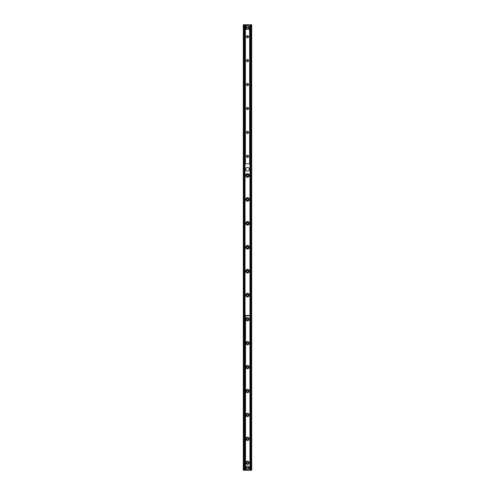 <?xml version="1.0" encoding="UTF-8"?>
<svg xmlns="http://www.w3.org/2000/svg" width="495" height="495" viewBox="0 0 495 495"><rect width="100%" height="100%" fill="white"/><g stroke="black" fill="none" stroke-linecap="round" stroke-linejoin="round"><path stroke-width="0.74" d="M245.409 315.791L245.409 470.25L245.409 315.791L245.409 470.25L251.689 470.25L251.689 24.75L245.409 24.75L245.409 28.933M245.409 24.75L243.311 24.75L243.311 470.25L244.443 470.25L244.394 24.75L244.443 470.25L245.409 470.25M249.146 462.775A1.646 1.646 0 0 1 246.677 464.199A1.646 1.646 0 0 1 246.677 461.352A1.646 1.646 0 0 1 249.146 462.775M248.323 462.775A0.823 0.823 0 0 0 247.092 462.064A0.823 0.823 0 0 0 247.092 463.487A0.823 0.823 0 0 0 248.323 462.775M249.146 438.855A1.646 1.646 0 0 1 246.677 440.278A1.646 1.646 0 0 1 246.677 437.432A1.646 1.646 0 0 1 249.146 438.855M248.323 438.855A0.823 0.823 0 0 0 247.092 438.143A0.823 0.823 0 0 0 247.092 439.566A0.823 0.823 0 0 0 248.323 438.855M249.146 414.934A1.646 1.646 0 0 1 246.677 416.363A1.646 1.646 0 0 1 246.677 413.511A1.646 1.646 0 0 1 249.146 414.934M248.323 414.934A0.823 0.823 0 0 0 247.092 414.222A0.823 0.823 0 0 0 247.092 415.645A0.823 0.823 0 0 0 248.323 414.934M249.146 391.019A1.646 1.646 0 0 1 246.677 392.442A1.646 1.646 0 0 1 246.677 389.59A1.646 1.646 0 0 1 249.146 391.019M248.323 391.019A0.823 0.823 0 0 0 247.092 390.308A0.823 0.823 0 0 0 247.092 391.731A0.823 0.823 0 0 0 248.323 391.019M249.146 367.098A1.646 1.646 0 0 1 246.677 368.521A1.646 1.646 0 0 1 246.677 365.675A1.646 1.646 0 0 1 249.146 367.098M248.323 367.098A0.823 0.823 0 0 0 247.092 366.387A0.823 0.823 0 0 0 247.092 367.81A0.823 0.823 0 0 0 248.323 367.098M249.146 343.177A1.646 1.646 0 0 1 246.677 344.6A1.646 1.646 0 0 1 246.677 341.754A1.646 1.646 0 0 1 249.146 343.177M248.323 343.177A0.823 0.823 0 0 0 247.092 342.466A0.823 0.823 0 0 0 247.092 343.889A0.823 0.823 0 0 0 248.323 343.177M249.146 319.256A1.646 1.646 0 0 1 246.677 320.68A1.646 1.646 0 0 1 246.677 317.833A1.646 1.646 0 0 1 249.146 319.256M248.323 319.256A0.823 0.823 0 0 0 247.092 318.545A0.823 0.823 0 0 0 247.092 319.968A0.823 0.823 0 0 0 248.323 319.256M246.163 296.295A1.646 1.646 0 0 1 246.999 293.77A1.646 1.646 0 0 1 248.837 296.295M248.323 295.342A0.823 0.823 0 0 0 247.092 294.624A0.823 0.823 0 0 0 247.092 296.053A0.823 0.823 0 0 0 248.323 295.342M246.163 272.374A1.646 1.646 0 0 1 246.999 269.855A1.646 1.646 0 0 1 248.837 272.374M248.323 271.421A0.823 0.823 0 0 0 247.092 270.709A0.823 0.823 0 0 0 247.092 272.132A0.823 0.823 0 0 0 248.323 271.421M246.163 248.453A1.646 1.646 0 0 1 246.999 245.935A1.646 1.646 0 0 1 248.837 248.453M248.323 247.5A0.823 0.823 0 0 0 247.092 246.788A0.823 0.823 0 0 0 247.092 248.212A0.823 0.823 0 0 0 248.323 247.5M246.163 224.538A1.646 1.646 0 0 1 246.999 222.014A1.646 1.646 0 0 1 248.837 224.538M248.323 223.579A0.823 0.823 0 0 0 247.092 222.868A0.823 0.823 0 0 0 247.092 224.291A0.823 0.823 0 0 0 248.323 223.579M246.163 200.617A1.646 1.646 0 0 1 246.999 198.093A1.646 1.646 0 0 1 248.837 200.617M248.323 199.658A0.823 0.823 0 0 0 247.092 198.947A0.823 0.823 0 0 0 247.092 200.376A0.823 0.823 0 0 0 248.323 199.658M246.163 176.696A1.646 1.646 0 0 1 246.999 174.178A1.646 1.646 0 0 1 248.837 176.696M248.323 175.744A0.823 0.823 0 0 0 247.092 175.032A0.823 0.823 0 0 0 247.092 176.455A0.823 0.823 0 0 0 248.323 175.744M250.606 470.25L250.557 24.75L250.606 470.25M245.706 169.222A1.794 1.794 0 0 1 248.397 167.669A1.794 1.794 0 0 1 248.397 170.775A1.794 1.794 0 0 1 245.706 169.222M245.706 175.502A1.794 1.794 0 0 1 248.397 173.949A1.794 1.794 0 0 1 248.397 177.055A1.794 1.794 0 0 1 245.706 175.502M245.706 199.423A1.794 1.794 0 0 1 248.397 197.87A1.794 1.794 0 0 1 248.397 200.976A1.794 1.794 0 0 1 245.706 199.423M245.706 223.344A1.794 1.794 0 0 1 248.397 221.785A1.794 1.794 0 0 1 248.397 224.897A1.794 1.794 0 0 1 245.706 223.344M245.706 247.259A1.794 1.794 0 0 1 248.397 245.706A1.794 1.794 0 0 1 248.397 248.812A1.794 1.794 0 0 1 245.706 247.259M245.706 271.18A1.794 1.794 0 0 1 248.397 269.627A1.794 1.794 0 0 1 248.397 272.733A1.794 1.794 0 0 1 245.706 271.18M245.706 295.1A1.794 1.794 0 0 1 248.397 293.547A1.794 1.794 0 0 1 248.397 296.654A1.794 1.794 0 0 1 245.706 295.1M249.697 28.933L248.923 29.174L249.697 28.933M248.923 29.174L246.077 29.174M248.923 28.933L246.077 28.933M245.303 315.791L246.077 315.55L245.303 315.55L245.31 470.25M246.077 315.55L248.923 315.55M246.077 315.791L248.923 315.791M250.297 29.564L250.297 315.16L250.055 29.564M244.703 315.16L244.703 29.564L244.945 315.16M244.945 29.267L245.26 29.267M250.055 315.464L244.945 315.464M246.77 156.309A0.749 0.749 0 0 0 247.512 157.057A0.749 0.749 0 0 0 248.261 156.309A0.749 0.749 0 0 0 247.512 155.56A0.749 0.749 0 0 0 246.77 156.309M246.77 132.388A0.749 0.749 0 0 0 247.512 133.136A0.749 0.749 0 0 0 248.261 132.388A0.749 0.749 0 0 0 247.512 131.639A0.749 0.749 0 0 0 246.77 132.388M246.77 108.467A0.749 0.749 0 0 0 247.512 109.216A0.749 0.749 0 0 0 248.261 108.467A0.749 0.749 0 0 0 247.512 107.718A0.749 0.749 0 0 0 246.77 108.467M246.77 84.546A0.749 0.749 0 0 0 247.512 85.295A0.749 0.749 0 0 0 248.261 84.546A0.749 0.749 0 0 0 247.512 83.803A0.749 0.749 0 0 0 246.77 84.546M246.77 60.631A0.749 0.749 0 0 0 247.512 61.374A0.749 0.749 0 0 0 248.261 60.631A0.749 0.749 0 0 0 247.512 59.883A0.749 0.749 0 0 0 246.77 60.631M248.564 156.309A1.046 1.046 0 0 1 246.993 157.212A1.046 1.046 0 0 1 246.993 155.399A1.046 1.046 0 0 1 248.564 156.309M248.564 132.388A1.046 1.046 0 0 1 246.993 133.291A1.046 1.046 0 0 1 246.993 131.484A1.046 1.046 0 0 1 248.564 132.388M248.564 108.467A1.046 1.046 0 0 1 246.993 109.376A1.046 1.046 0 0 1 246.993 107.564A1.046 1.046 0 0 1 248.564 108.467M248.564 84.546A1.046 1.046 0 0 1 246.993 85.456A1.046 1.046 0 0 1 246.993 83.643A1.046 1.046 0 0 1 248.564 84.546M248.564 60.631A1.046 1.046 0 0 1 246.993 61.535A1.046 1.046 0 0 1 246.993 59.722A1.046 1.046 0 0 1 248.564 60.631M246.77 36.71A0.749 0.749 0 0 0 247.512 37.459A0.749 0.749 0 0 0 248.261 36.71A0.749 0.749 0 0 0 247.512 35.962A0.749 0.749 0 0 0 246.77 36.71M248.564 36.71A1.046 1.046 0 0 1 246.993 37.614A1.046 1.046 0 0 1 246.993 35.801A1.046 1.046 0 0 1 248.564 36.71M245.26 29.236L245.26 163.783L249.771 163.783L249.771 29.236L245.26 29.236M247.531 28.933A1.794 1.794 0 0 0 249.282 27.367L245.718 27.367L245.718 26.916L249.282 26.916L249.202 27.367A1.72 1.72 0 0 1 245.798 27.367L245.718 27.367A1.794 1.794 0 0 0 247.469 28.933M249.202 26.916L249.282 26.916A1.794 1.794 0 0 0 245.718 26.916L245.798 26.916A1.72 1.72 0 0 1 249.202 26.916M249.282 26.916A1.794 1.794 0 0 1 249.282 27.367A1.794 1.794 0 0 0 247.5 25.35A1.794 1.794 0 0 0 245.718 27.367A1.794 1.794 0 0 1 245.718 26.916M245.718 467.633L249.282 467.633L249.282 468.084L245.718 468.084L245.798 467.633A1.72 1.72 0 0 1 249.202 467.633L249.282 467.633A1.794 1.794 0 0 0 245.718 467.633A1.794 1.794 0 0 0 247.5 469.65A1.794 1.794 0 0 0 249.282 468.084L249.202 468.084A1.72 1.72 0 0 1 245.798 468.084L245.718 468.084A1.794 1.794 0 0 1 245.718 467.633M249.282 467.633A1.794 1.794 0 0 1 249.282 468.084A1.794 1.794 0 0 0 249.282 467.633M243.614 24.75L243.614 470.25M244.146 24.75L244.146 470.25M244.703 24.75L244.703 470.25M245.068 24.75L245.068 29.267M245.068 315.464L245.068 470.25M245.31 24.75L245.31 28.933M245.334 24.75L245.334 28.933M245.334 315.791L245.334 470.25M245.477 24.75L245.477 28.933M245.477 315.791L245.477 470.25M245.508 24.75L245.508 28.933M245.508 315.791L245.508 470.25M249.932 24.75L249.932 29.267M249.932 315.464L249.932 470.25M250.297 24.75L250.297 470.25M250.854 24.75L250.854 470.25M251.386 24.75L251.386 470.25M249.969 315.464L249.969 29.267M245.031 29.267L245.031 315.464M245.409 29.236L245.409 163.783M249.622 29.236L249.622 163.783M245.718 468.084A1.794 1.794 0 0 0 249.282 468.084"/></g></svg>

